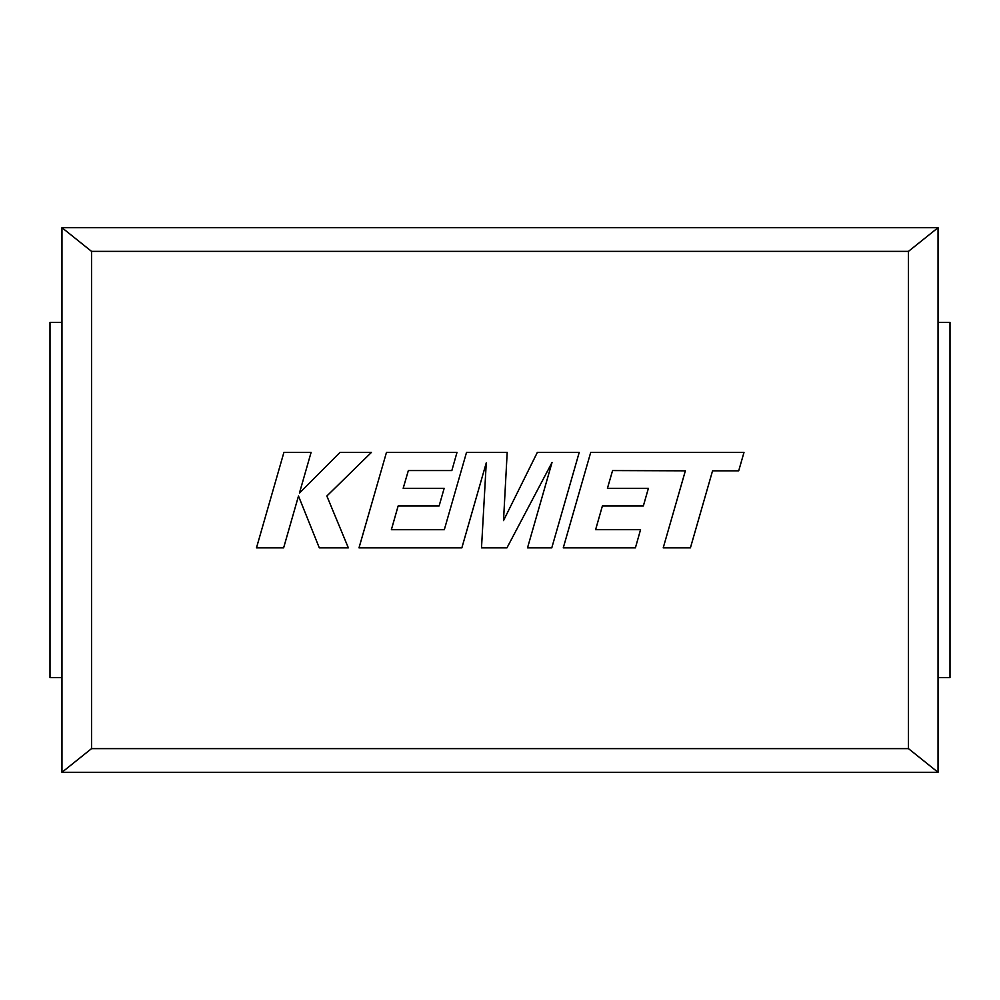 <?xml version="1.0" encoding="UTF-8"?>
<svg xmlns="http://www.w3.org/2000/svg" width="1000" height="1000" viewBox="0 0 1000 1000"><rect width="100%" height="100%" fill="white"/><g stroke="black" fill="none" stroke-linecap="round" stroke-linejoin="round"><path stroke-width="1.5" d="M91.55 251.375L91.55 748.625L61.962 772.3L61.962 227.7L91.55 251.375L908.45 251.375L908.45 748.625L91.55 748.625M908.45 251.375L938.037 227.7L938.037 772.3L61.962 772.3M908.45 748.625L938.037 772.3M938.037 227.7L61.962 227.7M61.962 322.413L61.837 677.588L50 677.588L50 322.413L61.837 322.413L61.962 677.588M938.037 322.413L938.037 677.588M938.162 322.413L950 322.413L950 677.588L938.162 677.588M283.913 452.388L256.475 547.863L283.625 547.863L298.488 496.025L319.3 547.863L348.35 547.863L326.85 496.025L371.425 452.388L340.012 452.388L299.425 493.1L311.1 452.388L283.913 452.388M579.225 452.388L537.35 452.388L503.512 520.6L507.188 452.388L466.525 452.388L444.312 529.7L391.375 529.7L398.137 505.962L439.113 505.962L444.162 488.312L403.175 488.312L408.35 470.562L451.85 470.562L457 452.388L386.475 452.388L359 547.863L461.85 547.863L486.262 462.863L481.5 547.863L506.95 547.863L552.038 462.45L527.513 547.863L551.775 547.863L579.225 452.388M612.587 470.562L685.362 470.825L663.213 547.863L690.413 547.863L712.562 470.825L738.7 470.825L744 452.388L590.725 452.388L563.263 547.863L635.4 547.863L640.55 529.688L595.612 529.688L602.388 505.962L643.35 505.962L648.388 488.325L607.425 488.325L612.587 470.562"/></g></svg>
